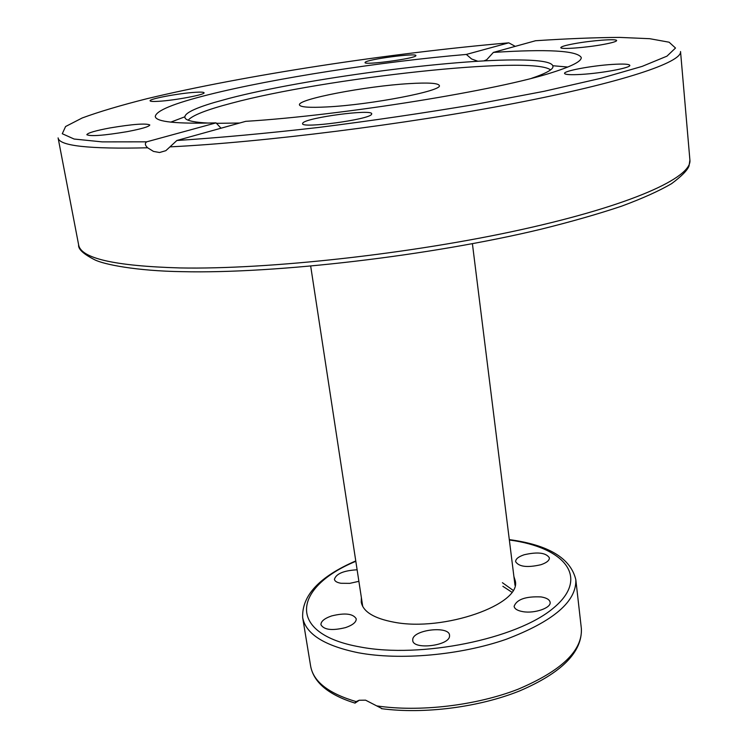 <?xml version="1.0" encoding="UTF-8"?>
<svg xmlns="http://www.w3.org/2000/svg" width="748" height="748" viewBox="0 0 748 748"><rect width="100%" height="100%" fill="white"/><g stroke="black" fill="none" stroke-linecap="round" stroke-linejoin="round"><path stroke-width="1.12" d="M535.596 40.729L493.39 52.407C547.807 48.929 577.082 50.621 581.233 57.474C581.692 61.168 572.332 66.076 553.165 72.201C499.589 90.003 343.033 115.379 245.718 121.335L176.874 140.493L165.841 150.675L159.558 152.508L153.499 151.423L147.637 147.786C144.972 145.28 144.663 143.298 146.702 141.83L216.05 122.868C176.481 124 156.22 121.905 155.275 116.585C155.893 110.751 173.658 103.458 208.552 94.697C273.478 78.344 382.209 61.542 466.35 54.436L508.771 42.832L515.213 46.329M239.659 123.027L216.368 123.317M208.645 123.093C195.677 122.457 187.972 120.989 185.523 118.68C182.175 114.566 191.815 109.143 214.442 102.439L229.168 98.371C304.614 78.662 453.55 58.896 520.449 59.971C544.039 60.27 554.792 62.86 552.697 67.731C550.967 70.621 543.955 74.127 531.65 78.269M188.169 120.185C192.32 115.342 206.71 109.704 231.347 103.252C324.726 78.016 532.408 55.165 550.556 69.901M553.043 65.749L567.816 67.04M612.182 64.431C623.252 63.739 629.133 64.047 629.807 65.347C631.097 67.741 602.168 73.192 581.505 74.389C570.733 75.006 565.077 74.688 564.544 73.426C563.515 70.976 591.687 65.693 612.182 64.431M371.56 114.332C369.447 119.558 301.182 128.731 302.557 123.616L302.884 122.924C307.119 117.501 372.532 108.853 371.728 113.836L371.56 114.332M574.221 43.702C591.406 40.495 617.156 38.55 616.642 40.57C616.436 41.533 612.07 42.814 603.552 44.413C586.067 47.704 560.065 49.611 560.813 47.61C561.094 46.61 565.563 45.31 574.221 43.702M365.174 62.299C367.193 59.354 416.692 52.79 415.916 55.586L415.851 55.773C415 58.606 363.93 65.431 365.043 62.57L365.174 62.299M158.716 101.298C153.2 101.635 150.329 101.476 150.096 100.821C148.88 98.932 179.034 93.257 195.069 92.313C200.791 91.948 203.783 92.098 204.064 92.771C205.578 94.585 174.836 100.4 158.716 101.298M127.057 131.667C103.925 135.519 90.517 136.538 86.824 134.715C87.61 132.957 95.342 130.694 110.031 127.927C132.77 124.149 146.028 123.158 149.815 124.963C149.207 126.646 141.624 128.88 127.057 131.667M216.05 122.868L221.015 128.207M170.787 122.13L184.653 116.875M408.857 83.636C428.006 82.467 438.16 83.084 439.31 85.506C443.246 90.751 370.784 104.804 327.082 106.927C309.401 107.834 300.191 107.16 299.462 104.907C297.134 99.26 365.866 86.123 408.857 83.636M493.39 52.407L486.686 59.765L483.788 60.934M477.925 61.271L471.605 58.989L466.35 54.436M511.819 592.173L502.871 586.31M513.895 576.456L515.26 580.803C521.852 604.272 443.676 631.985 393.972 622.186C374.028 618.437 363.117 611.761 361.247 602.168L361.368 597.615M358.881 581.327L349.774 583.356L341.041 583.281C337.021 582.599 334.814 581.29 334.403 579.363C336.104 573.744 343.678 570.556 357.114 569.789M345.613 627.581C332.224 630.863 323.996 629.919 320.939 624.739C320.864 621.345 324.445 618.409 331.691 615.913C344.978 612.668 353.159 613.64 356.235 618.82C356.338 622.149 352.794 625.066 345.613 627.581M449.548 636.099C449.389 645.851 413.074 650.134 412.737 640.456L412.746 639.353C413.532 629.62 449.09 625.59 449.539 635.202L449.548 636.099M541.085 596.923C546.573 597.83 549.584 599.615 550.117 602.28C551.398 607.881 534.558 613.753 522.936 611.658C517.551 610.723 514.605 608.947 514.1 606.348C516.7 599.382 525.694 596.24 541.085 596.923M524.17 554.764C537.634 551.669 546.049 552.697 549.397 557.849C549.453 560.467 546.648 562.748 540.972 564.703C527.387 567.835 518.944 566.816 515.624 561.673C515.587 559.008 518.429 556.699 524.17 554.764M359.321 700.212L355.019 703.12L356.254 701.643L359.124 700.259L365.594 700.175L382.275 708.758M170.263 146.851C261.978 142.363 405.687 124.355 514.185 103.411C622.981 82.439 682.241 62.196 680.54 51.528L689.899 160.007C692.265 177.369 631.817 205.233 521.627 229.552C411.737 253.862 268.027 269.682 179.81 267.934C114.519 266.036 80.793 258.341 78.624 244.83L58.101 137.903C59.148 145.888 88.993 149.189 147.637 147.786M535.241 40.757C566.778 38.672 594.875 37.559 619.531 37.4L649.731 38.7L669.114 42.206L675.509 48.031L666.964 56.156L642.149 66.385L600.775 78.325L544.03 91.312L474.821 104.477C423.826 113.06 371.7 120.727 318.433 127.469C266.41 133.406 219.22 137.754 176.874 140.493M146.702 141.83L102.233 141.886L74.108 139.035L62.28 133.733L65.59 126.524L82.205 117.969C99.063 111.77 120.624 105.356 146.907 98.717C243.736 75.398 390.4 53.052 508.771 42.832M502.413 582.692L513.035 590.284M356.254 701.643C328.615 693.471 313.412 681.671 310.654 666.234L302.669 617.596C305.782 634.014 324.305 645.73 358.236 652.742C400.012 660.577 460.31 655.229 506.05 639.344C553.408 621.354 576.661 601.476 575.82 579.7C570.715 558.242 548.546 544.881 509.304 539.617M509.351 540C565.105 547.405 590.481 577.755 553.127 608.311C516.672 639.054 420.722 658.67 360.153 646.964C285.904 633.939 292.851 587.217 355.824 561.309M575.82 579.7L581.374 628.666C582.524 650.638 561.468 670.806 518.196 689.179C476.196 705.579 419.422 712.264 376.88 705.916M689.899 160.007L689.039 165.925C687.477 170.254 681.662 176.163 671.601 183.653C659.269 190.88 642.607 198.388 621.616 206.168C598.344 213.965 571.481 221.651 541.047 229.206C430.614 255.769 276.012 273.833 182.568 271.674C135.986 270.982 103.645 264.381 94.65 259.752C83.337 253.993 77.998 249.028 78.624 244.83M472.409 243.708L515.007 585.366M310.691 266.148L362.733 606.497M355.207 702.606L357.264 701.007M355.019 703.12C328.587 694.855 313.795 682.559 310.654 666.234M581.374 628.666C582.299 652.069 561.776 672.798 519.795 690.853C479.141 707.262 423.976 714.34 381.461 708.655M355.768 560.925C319.433 576.671 301.734 595.567 302.669 617.596"/></g></svg>
